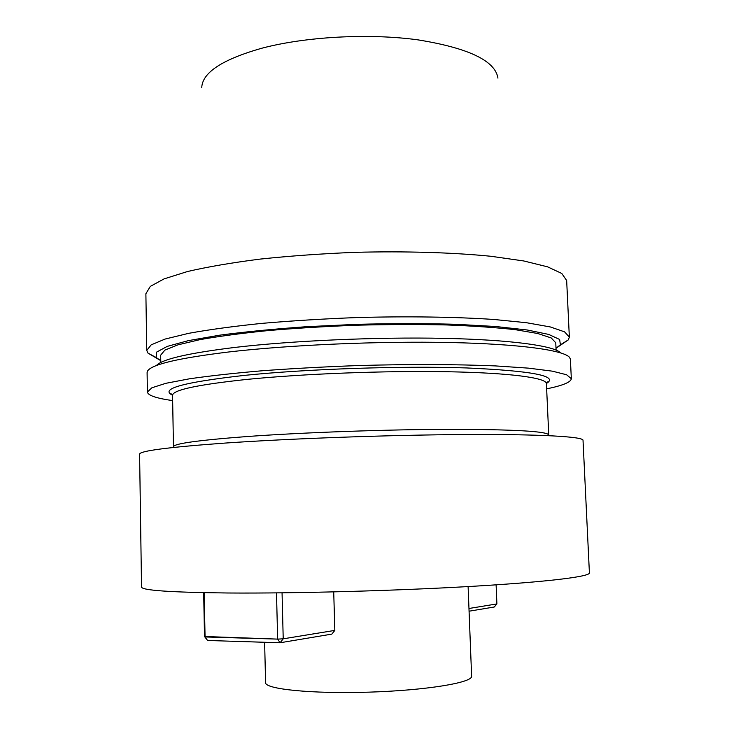 <?xml version="1.0" encoding="UTF-8"?>
<svg xmlns="http://www.w3.org/2000/svg" width="729" height="729" viewBox="0 0 729 729"><rect width="100%" height="100%" fill="white"/><g stroke="black" fill="none" stroke-linecap="round" stroke-linejoin="round"><path stroke-width="1.09" d="M145.882 293.741L150.292 286.406L164.098 278.879L187.462 271.534C207.628 266.85 231.84 262.704 260.116 259.096C290.188 255.934 321.881 253.674 355.178 252.334C405.151 251.04 452.745 252.48 490.981 256.28L523.768 260.964L547.543 266.823L561.795 273.466L566.661 280.51L561.795 273.466L547.543 266.823L523.768 260.964L490.981 256.28C452.745 252.48 405.151 251.04 355.178 252.334C321.881 253.674 290.188 255.934 260.116 259.096C231.84 262.704 207.628 266.85 187.462 271.534L164.098 278.879L150.292 286.406L145.882 293.741L146.757 350.385L151.213 344.826L165.109 339.058L188.611 333.344C208.886 329.654 233.234 326.337 261.665 323.394C291.901 320.769 323.758 318.819 357.228 317.543C407.447 316.186 455.251 316.887 493.624 319.448L526.502 322.719L550.313 326.947L564.556 331.841L569.349 337.108L568.338 339.869L560.036 345.264L568.338 339.869L569.349 337.108L566.661 280.51L569.349 337.108L564.556 331.841L550.313 326.947L526.502 322.719L493.624 319.448C455.251 316.887 407.447 316.186 357.228 317.543C323.758 318.819 291.901 320.769 261.665 323.394C233.234 326.337 208.886 329.654 188.611 333.344L165.109 339.058L151.213 344.826L146.757 350.385L145.882 293.741M156.553 357.939L147.941 353.073L146.757 350.385L147.941 353.073L156.553 357.939M261.52 48.305C222.391 59.468 202.471 72.517 201.751 87.444C202.471 72.517 222.391 59.468 261.52 48.305C305.433 36.614 368.92 33.124 417.963 39.867C468.601 48.041 495.264 60.799 497.943 78.131C495.264 60.799 468.601 48.041 417.963 39.867C368.92 33.124 305.433 36.614 261.52 48.305M556.008 348.234L560.41 344.808L559.626 339.459L548.682 334.411L527.185 329.982L495.547 326.492L455.06 324.259C424.333 323.457 391.792 323.476 357.438 324.314L306.936 326.674C274.414 328.952 245.345 331.786 219.748 335.167L188.383 340.625L167.214 346.403L156.598 352.125L156.161 357.511L160.763 360.655L147.941 353.073L156.161 357.511L156.598 352.125L167.214 346.403L188.383 340.625L219.748 335.167C245.345 331.786 274.414 328.952 306.936 326.674L357.438 324.314C391.792 323.476 424.333 323.457 455.06 324.259L495.547 326.492L527.185 329.982L548.682 334.411L559.626 339.459L560.41 344.808L568.338 339.869L556.008 348.234M555.762 342.758L551.242 337.964L537.856 333.527L515.512 329.718C496.34 327.549 473.422 325.963 446.759 324.952C418.437 324.332 388.675 324.414 357.465 325.189C326.273 326.373 296.566 328.159 268.336 330.556C241.791 333.244 219.01 336.269 200.019 339.632L177.958 344.835L164.872 350.102L160.672 355.178L164.872 350.102L177.958 344.835L200.019 339.632C219.01 336.269 241.791 333.244 268.336 330.556C296.566 328.159 326.273 326.373 357.465 325.189C388.675 324.414 418.437 324.332 446.759 324.952C473.422 325.963 496.34 327.549 515.512 329.718L537.856 333.527L551.242 337.964L555.762 342.758L556.099 350.057L555.762 342.758M560.729 352.882C554.058 345.801 511.12 339.741 443.788 338.347C376.574 336.944 292.028 340.689 234.483 347.469C187.882 353.219 161.838 359.251 156.343 365.584C161.838 359.251 187.882 353.219 234.483 347.469C292.028 340.689 376.574 336.944 443.788 338.347C511.12 339.741 554.058 345.801 560.729 352.882M228.879 351.961C179.216 358.012 152.161 364.29 147.705 370.806L147.094 372.592L147.705 370.806C152.161 364.29 179.216 358.012 228.879 351.961C289.459 344.945 379.235 341.035 449.811 342.521C520.524 343.997 564.328 350.294 569.686 357.547C564.328 350.294 520.524 343.997 449.811 342.521C379.235 341.035 289.459 344.945 228.879 351.961M570.406 359.297L569.686 357.547L570.406 359.297L571.326 378.697C570.998 382.151 562.77 385.541 546.65 388.867C562.77 385.541 570.998 382.151 571.326 378.697L570.406 359.297M172.655 400.613C156.361 398.307 147.932 395.446 147.395 392.02L151.878 387.782L165.847 383.308L189.458 378.807C209.815 375.854 234.264 373.157 262.804 370.715C293.167 368.491 325.143 366.769 358.732 365.539C409.142 364.117 457.092 364.29 495.565 365.922L528.516 368.145L552.354 371.161L566.579 374.752L571.326 378.697L566.579 374.752L552.354 371.161L528.516 368.145L495.565 365.922C457.092 364.29 409.142 364.117 358.732 365.539C325.143 366.769 293.167 368.491 262.804 370.715C234.264 373.157 209.815 375.854 189.458 378.807L165.847 383.308L151.878 387.782L147.395 392.02L147.094 372.592L147.395 392.02C147.932 395.446 156.361 398.307 172.655 400.613M589.406 572.921C590.043 576.584 547.807 581.933 471.672 586.362C395.729 590.791 294.871 593.506 227.967 592.996C170.349 592.367 141.544 590.362 141.535 586.991C141.544 590.362 170.349 592.367 227.967 592.996C294.871 593.506 395.729 590.791 471.672 586.362C547.807 581.933 590.043 576.584 589.406 572.921L583.018 440.261C583.291 436.689 541.118 434.129 465.694 434.539C390.462 434.94 290.853 438.503 224.796 443.095C167.916 447.232 139.512 450.932 139.594 454.194L141.535 586.991L139.594 454.194C139.512 450.932 167.916 447.232 224.796 443.095C290.853 438.503 390.462 434.94 465.694 434.539C541.118 434.129 583.291 436.689 583.018 440.261L589.406 572.921M471.617 676.166C472.893 682.608 426.219 690.39 369.002 692.149C311.784 693.981 264.718 689.151 265.584 682.636L264.627 642.276L265.584 682.636C264.718 689.151 311.784 693.981 369.002 692.149C426.219 690.39 472.893 682.608 471.617 676.166L468.109 586.563L471.617 676.166M207.574 640.481L204.512 636.499L203.664 592.677L204.512 636.499L207.574 640.481L205.059 636.955L277.64 639.105L276.501 592.896L277.64 639.105L283.216 638.823L280.091 642.759L207.574 640.481L204.512 636.499L277.64 639.105L280.091 642.759L207.574 640.481M334.83 630.394L331.813 634.121L280.091 642.759L277.64 639.105L283.216 638.823L334.83 630.394L333.718 591.893L334.83 630.394L331.813 634.121L280.091 642.759L283.216 638.823L334.83 630.394M204.202 592.686L205.059 636.955L204.202 592.686M282.059 592.832L283.216 638.823L282.059 592.832M494.271 607.002L496.896 603.922L496.112 584.84L496.896 603.922L468.966 608.487L496.896 603.922L494.271 607.002L469.075 611.203L494.271 607.002M244.106 375.417C306.544 368.956 401.533 365.748 466.66 367.945C532.507 370.87 559.088 376.046 546.404 383.463C559.088 376.046 532.507 370.87 466.66 367.945C401.533 365.748 306.544 368.956 244.106 375.417C183.189 382.315 159.341 388.912 172.563 395.209C159.341 388.912 183.189 382.315 244.106 375.417M246.511 379.454C197.349 384.712 172.7 390.006 172.563 395.337L173.456 446.759C173.62 443.633 198.406 440.207 247.814 436.48C198.406 440.207 173.62 443.633 173.456 446.759L172.563 395.337L170.85 393.478L172.563 395.328C172.7 390.006 197.349 384.712 246.511 379.454C302.407 373.813 384.948 370.605 447.624 371.735C510.446 372.865 546.458 377.859 546.404 383.582C546.458 377.859 510.446 372.865 447.624 371.735C384.948 370.605 302.407 373.813 246.511 379.454M548.755 434.967C547.379 431.322 514.401 429.436 449.82 429.317C386.917 429.472 303.984 432.434 247.814 436.48C303.984 432.434 386.917 429.472 449.82 429.317C514.401 429.436 547.379 431.322 548.755 434.967L546.404 383.582L548.755 434.967M160.79 362.477L160.672 355.178L160.79 362.477M546.413 383.217L547.998 381.622L546.413 383.217"/></g></svg>
